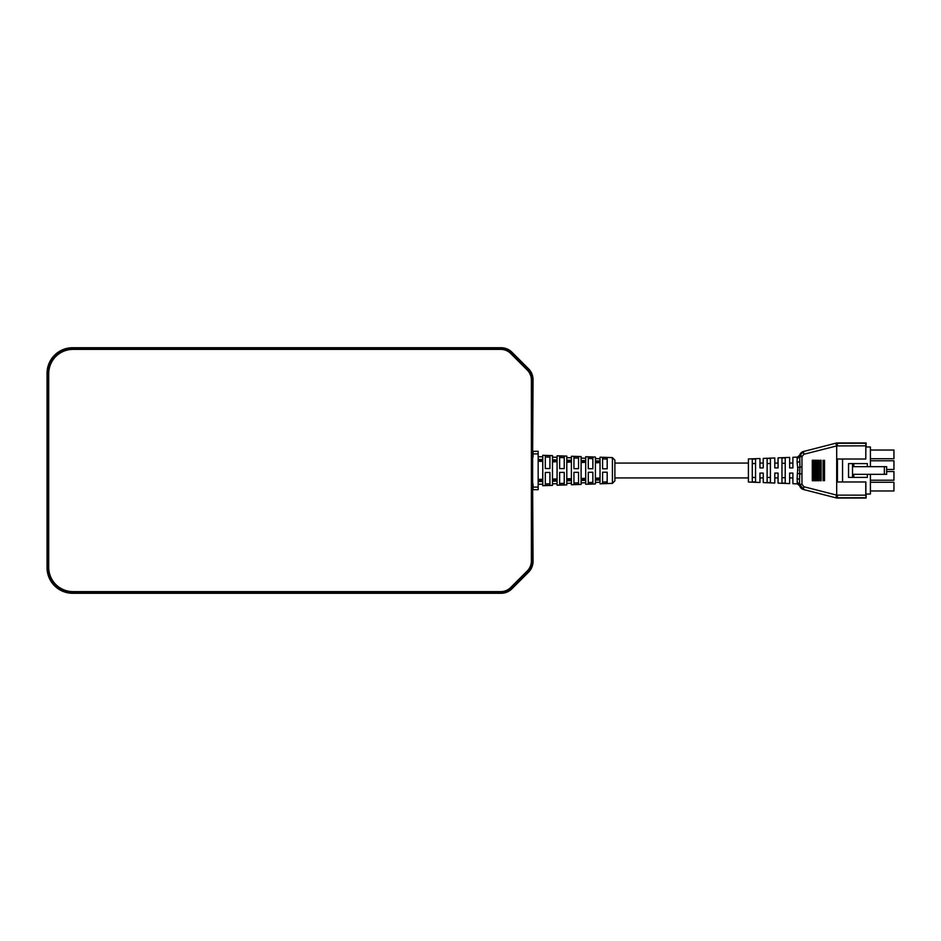 <?xml version="1.0" encoding="UTF-8"?>
<svg xmlns="http://www.w3.org/2000/svg" width="941" height="941" viewBox="0 0 941 941"><rect width="100%" height="100%" fill="white"/><g stroke="black" fill="none" stroke-linecap="round" stroke-linejoin="round"><path stroke-width="1.41" d="M767.115 477.452L770.397 477.452M767.115 482.462L770.397 482.592L770.397 458.408L767.115 458.538L767.115 482.462M752.282 477.452L755.552 477.452M755.552 482.015L752.282 481.886L752.282 459.114L755.552 458.985L755.552 482.015M865.779 481.98L865.779 495.166L836.69 495.131L803.885 486.744L801.955 484.274L801.955 466.983L799.897 466.983L799.556 479.698L797.109 478.228L797.803 467.536L799.897 466.983L799.721 455.432L803.414 451.751L803.885 454.256L837.019 445.846L836.69 443.282L865.826 443.246L865.779 459.02L837.431 459.02L837.431 481.98L865.873 481.98L865.873 494.037L870.413 494.037L870.413 474.335M866.096 494.037L866.096 498.024L865.779 495.166M785.229 477.734L781.959 477.734M781.959 463.266L785.229 463.266L785.229 457.844L781.959 457.973L781.959 483.027L785.229 483.156L785.229 457.844M820.117 480.757L821.128 480.757L821.128 460.243L820.117 460.243L820.117 480.757M823.116 480.757L823.116 460.243M820.564 480.757L820.564 460.243M812.306 480.757L813.918 480.757L813.918 460.243L812.306 460.243L812.306 480.757M813.012 480.757L813.012 460.243M814.953 480.757L816.365 480.757L816.365 460.243L814.953 460.243L814.953 480.757M815.576 480.757L815.576 460.243M817.47 480.757L818.682 480.757L818.682 460.243L817.47 460.243L817.47 480.757M818 480.757L818 460.243M801.955 474.017L797.803 473.464M824.516 460.243L824.516 480.757M842.56 481.98L842.56 459.02M836.525 445.905L836.22 443.364L836.69 445.869M866.096 446.963L866.096 442.976L837.302 442.976A5.14 5.14 -97.2 0 0 836.02 443.14L803.414 451.515A5.14 5.14 -90 0 0 799.709 455.221L799.556 456.632L799.709 455.221L797.356 457.126L792.898 457.291L792.898 467.912L789.628 467.912L789.628 457.42L778.066 457.855L778.066 467.912L774.796 467.912L774.796 457.973L763.233 458.408L763.233 467.912L759.952 467.912L759.952 458.526L748.401 458.961L748.401 482.039L759.952 482.474L759.952 473.088L763.233 473.088L763.233 482.592L774.796 483.027L774.796 473.088L778.066 473.088L778.066 483.145L789.628 483.58L789.628 473.088L792.898 473.088L792.898 483.709L797.356 483.874L797.109 478.228M799.556 456.632L797.109 458.843L797.356 457.126L799.732 455.232M803.885 486.744L803.414 489.249L799.556 484.274L799.556 479.698M770.397 463.548L767.115 463.548M836.69 495.131L836.22 497.636L837.302 498.024A5.14 5.14 97.2 0 1 836.02 497.86L803.414 489.485A5.14 5.14 -90 0 1 799.709 485.779L799.556 484.368L799.709 485.779L797.356 483.874L799.732 485.768M836.22 497.636L836.525 495.095M801.955 484.274L799.556 484.368L797.109 482.157M836.69 497.718L836.69 445.916L865.779 445.834M799.556 461.302L797.109 462.772L797.109 458.843M798.027 470.5L797.109 462.772M755.552 463.548L752.282 463.548M865.779 459.02L865.873 446.963L870.413 446.963L870.413 466.665M866.096 498.024L837.302 498.024M803.426 452.092L803.614 453.127M799.885 486.015L801.273 488.073M803.614 487.873L803.426 488.908M836.067 443.74L836.255 444.775M836.255 496.225L836.067 497.26M886.657 466.665L886.657 474.335L884.364 474.335L884.364 466.665L886.657 466.665M852.511 477.405L852.511 463.595L848.547 463.595L848.547 477.405L867.343 477.405L867.343 474.335M852.511 474.335L884.364 474.335M852.511 466.665L884.364 466.665M870.413 458.738L893.95 458.738L893.95 450.033L870.413 450.033M870.413 490.967L893.95 490.967L893.95 482.262L870.413 482.262M886.657 469.477L893.95 469.477L893.95 460.784L870.413 460.784M870.413 480.216L893.95 480.216L893.95 471.523L886.657 471.523M853.793 474.335L853.793 477.405M852.511 463.595L853.793 463.595L853.793 466.665M867.343 466.665L867.343 463.595L853.793 463.595M774.796 463.078L778.066 463.078M789.628 463.078L792.898 463.078M748.401 477.922L614.885 477.922L614.885 463.078L748.401 463.078M533.041 453.88L538.158 453.88L538.158 451.315L533.041 451.315M532.653 483.933L532.653 457.067M533.041 489.685L538.158 489.685L538.158 487.12L533.041 487.12M538.158 453.88L538.158 487.12M542.734 479.275L538.158 479.381M538.17 461.278L542.745 461.372M542.745 479.628L538.158 479.722M542.757 481.792L542.757 485.697L552.473 485.368L552.473 481.204L557.072 481.086L557.072 483.686L552.473 483.839M557.072 481.086L557.072 485.215L566.788 484.897L566.788 480.839L571.387 480.722L571.387 483.204L566.788 483.356M585.702 480.11L581.103 480.216L581.103 460.784L585.702 460.89L585.702 480.11L585.702 478.71L581.103 478.804M571.387 480.722L571.387 484.744L581.103 484.427L581.103 480.475L585.702 480.357L585.702 482.733L581.103 482.886M585.702 480.357L585.702 484.274L595.418 483.945L595.418 480.11L600.029 479.992L600.029 482.262L595.418 482.415M595.418 462.502L600.029 462.596L595.418 462.843M595.418 478.157L600.029 478.063L600.029 462.937M600.029 479.816L595.418 479.91L595.418 461.09L600.029 461.184L600.029 479.816L600.029 478.404L595.418 478.499M581.103 462.196L585.702 462.29L581.103 462.537M581.103 478.463L585.702 478.369L585.702 462.631M566.788 461.89L571.387 461.984L566.788 462.231M566.788 478.769L571.387 478.675L571.387 462.325M571.387 480.416L566.788 480.522L566.788 460.478L571.387 460.584L571.387 480.416L571.387 479.016L566.788 479.11M552.473 461.584L557.072 461.678L552.473 461.925M552.473 479.075L557.072 478.969L557.072 462.031M557.072 480.722L552.473 480.827L552.473 460.173L557.072 460.278L557.072 480.722L557.072 479.322L552.473 479.416M549.92 457.197L545.31 457.044M549.92 483.803L545.31 483.956M564.235 457.667L559.624 457.514M564.235 483.333L559.624 483.486M578.55 458.138L573.939 457.985M578.55 482.862L573.939 483.015M592.865 458.608L588.266 458.455M592.865 482.392L588.266 482.545M607.18 459.079L602.581 458.926M607.18 481.921L602.581 482.074M612.415 457.62L612.415 483.38L614.885 480.827L614.885 460.173L612.415 457.62L600.029 457.208L600.029 461.008L595.418 460.89L595.418 457.055L585.702 456.726L585.702 460.643L581.103 460.525L581.103 456.573L571.387 456.256L571.387 460.278L566.788 460.161L566.788 456.103L557.072 455.785L557.072 459.914L552.473 459.796L552.473 455.632L542.757 455.303L542.757 459.208M542.781 459.549L538.158 459.431M538.158 459.878L542.757 459.973M542.757 481.027L538.158 481.122M538.158 481.569L542.757 481.451M557.072 485.215L557.072 483.686M571.387 484.744L571.387 483.204M585.702 484.274L585.702 482.733M600.029 479.992L600.029 482.262M600.029 461.184L600.029 462.596M585.702 460.89L585.702 462.29M571.387 460.584L571.387 461.984M557.072 460.278L557.072 461.678M549.92 455.667L549.92 468.547L545.31 468.524L545.31 455.515L549.92 455.667M549.92 472.453L549.92 485.333L545.31 485.485L545.31 472.476L549.92 472.453M564.235 456.138L564.235 468.606L559.624 468.594L559.624 455.985L564.235 456.138M564.235 472.394L564.235 484.862L559.624 485.015L559.624 472.406L564.235 472.394M578.55 456.608L578.55 468.677L573.939 468.653L573.939 456.456L578.55 456.608M578.55 472.323L578.55 484.392L573.939 484.544L573.939 472.347L578.55 472.323M592.865 457.079L592.865 468.736L588.266 468.712L588.266 456.938L592.865 457.079M592.865 472.264L592.865 483.921L588.266 484.062L588.266 472.288L592.865 472.264M607.18 457.549L607.18 468.794L602.581 468.771L602.581 457.408L607.18 457.549M607.18 472.206L607.18 483.451L602.581 483.592L602.581 472.229L607.18 472.206M532.653 451.951L533.041 379.658A15.35 15.35 0 0 0 528.548 368.801L511.951 352.216A15.35 15.35 0 0 0 501.106 347.723L72.633 347.723A25.583 25.583 0 0 0 47.05 373.306L47.05 567.694A25.583 25.583 0 0 0 72.633 593.277L501.106 593.277A15.35 15.35 0 0 0 511.951 588.784L528.548 572.199A15.35 15.35 0 0 0 533.041 561.342L532.653 489.049M533.041 483.933L533.041 489.049M533.041 451.951L533.041 457.067M72.633 593.277L62.835 591.324M49.003 577.492L47.05 567.694M47.05 373.306L49.003 363.508M62.835 349.676L72.633 347.723M48.709 373.683L47.438 373.683A25.583 25.583 0 0 1 73.01 348.111L500.765 348.111A15.35 15.35 0 0 1 511.622 352.604L528.16 369.143A15.35 15.35 0 0 1 532.653 379.811L531.371 379.823A14.068 14.068 0 0 0 527.254 370.048L510.716 353.51A14.068 14.068 0 0 0 500.765 349.382L73.01 349.382A24.301 24.301 0 0 0 48.709 373.683L48.709 567.317A24.301 24.301 0 0 0 73.01 591.618L500.765 591.618A14.068 14.068 0 0 0 510.716 587.49L527.254 570.952A14.068 14.068 0 0 0 531.371 561.177L532.653 561.189A15.35 15.35 0 0 1 528.16 571.857L511.622 588.396A15.35 15.35 0 0 1 500.765 592.889L73.01 592.889A25.583 25.583 0 0 1 47.438 567.317L47.438 373.683A25.583 25.583 0 0 1 73.01 348.111L73.01 349.382M531.371 380.282L532.653 380.282A12.409 12.409 0 0 0 532.653 379.976A12.409 12.409 0 0 1 532.653 380.282L532.653 560.718A12.409 12.409 0 0 1 532.653 561.024A12.409 12.409 0 0 0 532.653 560.718L531.371 560.718L531.371 380.282A11.127 11.127 0 0 0 531.371 379.999M801.955 466.983L801.955 456.726L799.556 456.726M801.955 456.726L803.885 454.256M799.721 455.432L802.038 456.079M803.414 451.515L836.02 443.14M836.02 497.86L803.414 489.485M837.337 495.166L837.337 497.754L865.826 497.754M837.302 442.976L837.337 445.834M542.745 480.769L542.745 483.897M542.745 460.231L542.745 458.667M542.757 460.337L542.757 480.663M500.765 349.382L500.765 348.111A15.35 15.35 0 0 1 511.622 352.604L510.716 353.51M527.254 370.048L528.16 369.143A15.35 15.35 0 0 1 532.653 379.811L531.371 379.823M510.716 587.49L511.622 588.396A15.35 15.35 0 0 1 500.765 592.889L500.765 591.618M531.371 561.177L532.653 561.189A15.35 15.35 0 0 1 528.16 571.857L527.254 570.952M73.01 591.618L73.01 592.889A25.583 25.583 0 0 1 47.438 567.317L48.709 567.317M774.796 477.922L778.066 477.922M789.628 477.922L792.898 477.922M759.952 477.922L763.233 477.922M759.952 463.078L763.233 463.078M542.71 484.156L538.158 484.309M542.71 456.844L538.158 456.691M600.029 458.738L595.418 458.585M585.702 458.267L581.103 458.114M571.387 457.796L566.788 457.644M557.072 457.314L552.473 457.161M612.415 483.38L600.029 483.792"/></g></svg>
